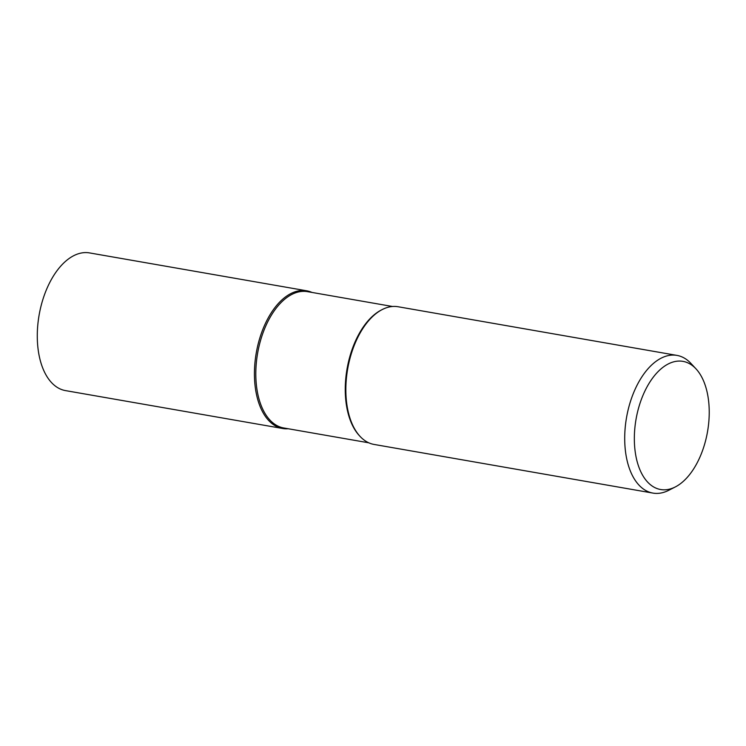 <?xml version="1.0" encoding="UTF-8"?>
<svg xmlns="http://www.w3.org/2000/svg" width="746" height="746" viewBox="0 0 746 746"><rect width="100%" height="100%" fill="white"/><g stroke="black" fill="none" stroke-linecap="round" stroke-linejoin="round"><path stroke-width="1.12" d="M368.776 442.807L283.75 427.971A69.182 38.587 -80.1 0 1 258.414 396.751A69.182 38.587 -80.1 0 1 266.639 324.081A69.182 38.587 -80.1 0 1 307.529 291.658L392.555 306.494M288.18 428.745A69.882 38.978 -80.1 0 1 257.053 396.947A69.882 38.978 -80.1 0 1 267.385 319.465A69.882 38.978 -80.1 0 1 311.959 292.432A69.882 38.978 -80.1 0 0 306.662 290.8A69.882 38.978 -80.1 0 0 280.347 301.393A69.882 38.978 -80.1 0 0 254.442 375.835A69.882 38.978 -80.1 0 0 282.641 428.484A69.882 38.978 -80.1 0 0 288.18 428.745M360.02 436.345L359.385 435.664A69.182 38.587 -80.1 0 1 347.86 412.351A69.182 38.587 -80.1 0 1 381.299 310.028L382.129 309.609M360.113 436.447A69.882 38.978 -80.1 0 1 348.475 412.902A69.882 38.978 -80.1 0 1 382.25 309.543M675.354 486.914L668.761 490.299A69.882 38.978 -80.1 0 1 652.918 493.087A69.882 38.978 -80.1 0 1 624.719 440.438A69.882 38.978 -80.1 0 1 650.624 365.997A69.882 38.978 -80.1 0 1 676.939 355.394A69.882 38.978 -80.1 0 1 690.899 363.386L695.953 368.804A65.042 36.274 -80.1 0 1 685.108 479.65A65.042 36.274 -80.1 0 1 675.354 486.914A65.042 36.274 -80.1 0 1 635.322 452.598A65.042 36.274 -80.1 0 1 658.476 371.228A65.042 36.274 -80.1 0 1 695.953 368.804M652.918 493.087L374.072 444.439A69.882 38.978 -80.1 0 1 345.864 391.79A69.882 38.978 -80.1 0 1 371.769 317.348A69.882 38.978 -80.1 0 1 398.094 306.746L676.939 355.394M282.641 428.484L65.499 390.606A69.882 38.978 -80.1 0 1 37.3 337.957A69.882 38.978 -80.1 0 1 63.205 263.515A69.882 38.978 -80.1 0 1 89.529 252.913L306.662 290.8"/></g></svg>
